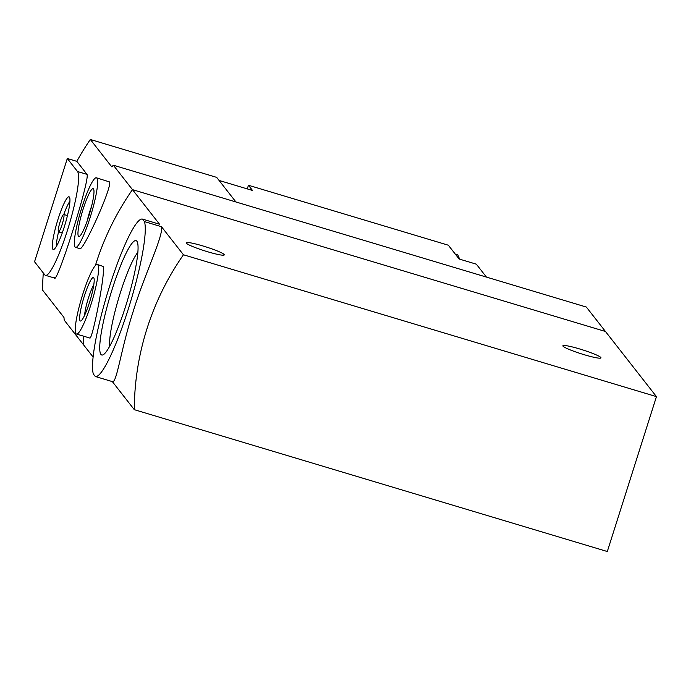 <?xml version="1.0" encoding="UTF-8"?>
<svg xmlns="http://www.w3.org/2000/svg" width="691" height="691" viewBox="0 0 691 691"><rect width="100%" height="100%" fill="white"/><g stroke="black" fill="none" stroke-linecap="round" stroke-linejoin="round"><path stroke-width="1.04" d="M656.45 396.617L183.443 254.772A272.332 267.771 141.9 0 0 134.304 409.677L607.311 551.522L656.45 396.617L605.463 331.481L132.465 189.636A272.332 267.771 141.9 0 0 95.393 265.517A272.332 267.771 -38.1 0 1 132.465 189.636L113.341 165.209L111.743 166.833L90.331 139.478A272.332 267.771 -38.1 0 0 76.822 161.349L67.312 158.498L34.55 261.768L44.751 274.793A54.468 8.154 -73.3 0 0 45.485 275.329A54.468 8.154 -73.3 0 0 68.098 228.246A54.468 8.154 -73.3 0 0 77.504 171.523L67.312 158.498M142.501 219.107L144.436 221.586A82.151 12.291 106.7 0 1 128.129 309.585A82.151 12.291 106.7 0 1 95.298 376.491L93.363 374.012A82.151 12.291 106.7 0 1 109.67 286.022A82.151 12.291 106.7 0 1 142.493 219.107A82.151 12.291 106.7 0 1 142.501 219.107L159.535 224.221L132.465 189.636L605.463 331.481L586.348 307.054L113.341 165.209M144.436 221.586L161.469 226.7C163.637 235.7 145.36 272.185 133.268 311.175C120.614 350.061 116.788 383.686 112.331 381.605L95.298 376.491L112.339 381.605L134.304 409.677M136.853 241.185A59.72 8.94 106.7 0 1 137.146 241.651A59.72 8.94 106.7 0 1 127.455 300.369A59.72 8.94 106.7 0 1 103.235 354.733A59.72 8.94 106.7 0 1 100.938 354.414A59.72 8.94 106.7 0 1 112.192 289.235A59.72 8.94 106.7 0 1 136.853 241.185M93.112 357.048L83.326 344.541A272.332 267.771 -38.1 0 1 83.481 336.146A272.332 267.771 141.9 0 0 83.326 344.541L64.203 320.114L63.969 317.437L42.557 290.082A272.332 267.771 -38.1 0 1 43.3 272.945M76.476 334.047L89.77 338.029C92.197 341.181 106.224 270.25 103.019 266.398L97.336 264.48A36.312 5.433 106.7 0 1 97.828 264.843A36.312 5.433 106.7 0 1 91.558 302.649A36.312 5.433 106.7 0 1 76.476 334.047A36.312 5.433 106.7 0 1 81.702 297.7A36.312 5.433 106.7 0 1 97.336 264.48M183.443 254.772L161.469 226.7M584.171 354.699A19.97 2.073 -162.4 0 1 562.889 345.794A19.97 2.073 -162.4 0 1 582.556 349.853A19.97 2.073 -162.4 0 1 600.963 357.878A19.97 2.073 -162.4 0 1 584.171 354.699M207.49 251.714A19.97 2.073 -162.4 0 1 186.207 242.809A19.97 2.073 -162.4 0 1 205.875 246.868A19.97 2.073 -162.4 0 1 224.281 254.884A19.97 2.073 -162.4 0 1 207.49 251.714M93.734 277.747A22.691 3.395 106.7 0 1 93.846 277.92A22.691 3.395 106.7 0 1 90.158 300.24A22.691 3.395 106.7 0 1 80.959 320.9A22.691 3.395 106.7 0 1 83.507 298.797A22.691 3.395 106.7 0 1 93.734 277.747M84.63 315.251A18.761 2.807 106.7 0 1 93.812 284.657M137.863 252.327A51.946 7.774 -73.3 0 0 118.809 297.778A51.946 7.774 -73.3 0 0 109.714 346.208M486.455 277.1L476.332 264.169L459.144 259.013L455.447 254.297A25.42 3.801 106.7 0 1 455.775 254.297A25.42 3.801 106.7 0 1 456.12 254.547A25.42 3.801 106.7 0 1 456.518 255.661M247.292 188.911L248.449 185.266L448.329 245.21L455.447 254.297M248.449 185.266L252.526 190.474L219.082 180.446M79.88 248.648C83.05 251.679 113.074 185.542 109.385 181.897L96.403 177.794A36.312 5.433 106.7 0 1 96.895 178.148A36.312 5.433 106.7 0 1 90.625 215.963A36.312 5.433 106.7 0 1 75.544 247.352A36.312 5.433 106.7 0 1 80.769 211.014A36.312 5.433 106.7 0 1 96.403 177.794M54.252 277.644C55.47 289.114 90.262 179.582 87.014 174.374L76.822 161.349M235.925 201.971L216.672 177.371L90.331 139.478M93.484 188.911A24.962 3.731 106.7 0 1 93.605 189.101A24.962 3.731 106.7 0 1 89.554 213.649A24.962 3.731 106.7 0 1 79.43 236.374A24.962 3.731 106.7 0 1 82.229 212.059A24.962 3.731 106.7 0 1 93.484 188.911M87.213 220.835A18.761 2.807 106.7 0 1 91.558 206.359M69.402 197.073A27.51 4.12 106.7 0 1 64.997 224.575A27.51 4.12 106.7 0 1 53.596 249.511A27.51 4.12 106.7 0 1 57.18 221.975A27.51 4.12 106.7 0 1 69.342 197.004A27.51 4.12 106.7 0 1 69.402 197.073M63.857 214.547A9.078 1.356 106.7 0 1 62.285 224.005A9.078 1.356 106.7 0 1 58.519 231.848A9.078 1.356 106.7 0 1 59.823 222.77A9.078 1.356 106.7 0 1 63.736 214.46A9.078 1.356 106.7 0 1 63.857 214.547M56.429 246.281A25.42 3.801 106.7 0 1 58.554 231.865M63.771 214.469A25.42 3.801 106.7 0 1 69.929 201.262M455.775 254.297L457.494 254.815A25.42 3.801 106.7 0 1 457.839 255.065A25.42 3.801 106.7 0 1 457.96 255.255A25.42 3.801 106.7 0 1 458.349 258.011M87.014 174.374L77.504 171.523M142.493 219.107L159.535 224.221M75.544 247.352L79.871 248.656M54.926 278.162L45.485 275.329M58.519 231.848L62.242 232.971M63.736 214.46L67.459 215.575M457.96 255.255L459.67 259.177"/></g></svg>
